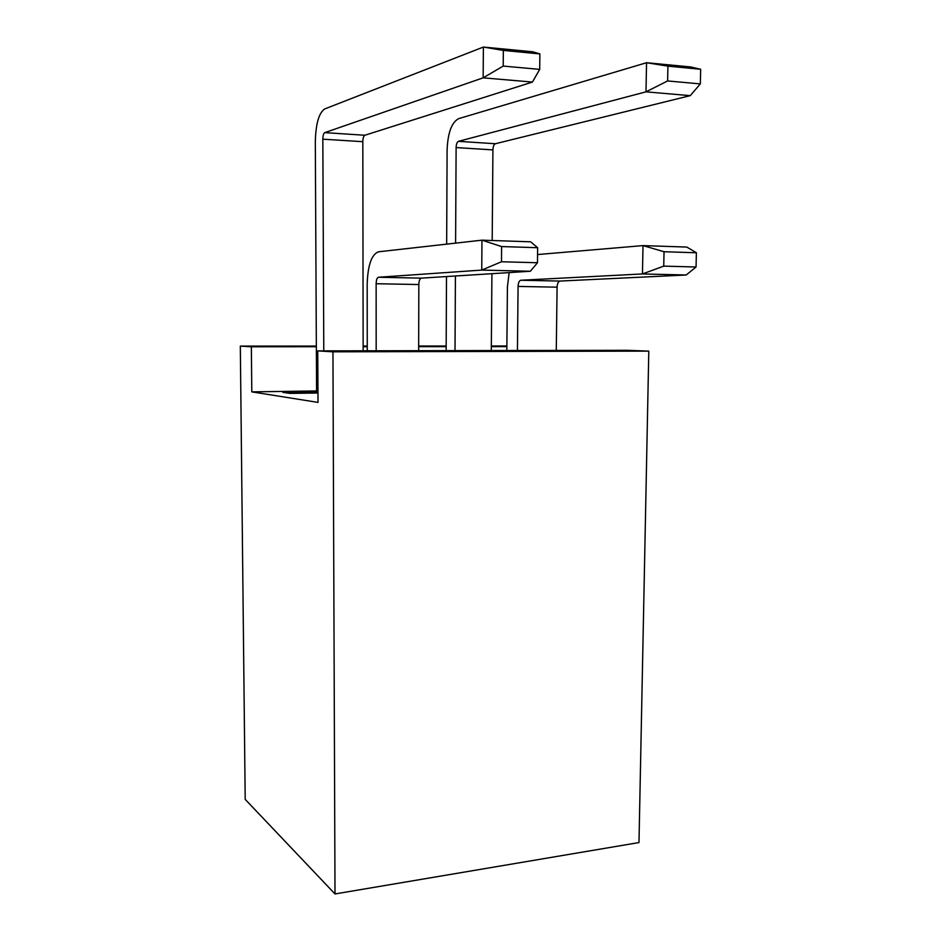 <?xml version="1.0" encoding="UTF-8"?>
<svg xmlns="http://www.w3.org/2000/svg" width="941" height="941" viewBox="0 0 941 941"><rect width="100%" height="100%" fill="white"/><g stroke="black" fill="none" stroke-linecap="round" stroke-linejoin="round"><path stroke-width="1.41" d="M335.008 893.95L332.949 351.816L648.796 351.122L638.986 842.56L335.008 893.95L245.201 799.368L240.32 346.1L316.341 346.065M316.576 390.95L251.8 391.868L251.353 346.782L240.32 346.1M332.949 351.816L317.764 350.887L318.011 402.395L251.8 391.868M317.964 392.985L289.804 393.397L282.818 392.35L316.576 391.868M648.796 351.122L627.071 350.299L317.764 350.887M251.353 346.782L316.352 346.735M363.132 346.711L367.249 346.711M418.663 346.676L446.175 346.653M491.32 346.629L506.87 346.617M363.132 346.041L367.249 346.041M418.674 346.017L446.175 346.006M491.331 345.994L506.881 345.982M559.989 281.065L520.844 280.242L642.456 273.949L686.189 274.995L559.989 281.065C558.272 281.512 557.307 283.547 557.096 287.17L556.272 350.428M506.834 350.522L507.422 286.887L509.152 272.596M517.432 350.499L518.079 286.429L557.096 287.17M663.734 266.127L642.456 273.949L643.009 245.601L686.824 247.071L696.387 252.764L664.04 251.729L663.734 266.127L696.058 266.997L696.387 252.764M537.57 254.552L643.009 245.601L664.04 251.729M520.844 280.242C519.197 280.7 518.268 282.759 518.079 286.429M686.189 274.995L696.058 266.997M495.354 143.738L458.443 141.338L645.985 91.842L690.247 95.653L495.354 143.738C493.907 144.432 493.096 146.49 492.919 149.89L492.19 240.52M491.92 273.69L491.296 350.558M446.152 350.64L446.505 276.56M446.657 244.142L447.104 149.878C447.81 132.881 451.633 122.471 458.561 118.672L646.549 62.718L690.906 66.976L700.68 69.281L667.934 66.152L667.616 80.95L700.339 83.902L700.68 69.281M455.021 350.617L455.42 275.995M455.597 243.131L456.114 147.572L492.919 149.89M667.616 80.95L645.985 91.842L646.549 62.718L667.934 66.152M458.443 141.338C457.044 142.044 456.267 144.126 456.114 147.572M690.247 95.653L700.339 83.902M364.849 135.245L324.716 132.634L483.156 77.832L532.43 82.067L364.849 135.245C363.614 135.986 362.932 138.139 362.826 141.691L363.144 350.793M316.588 393.009L315.317 141.691C315.753 123.965 318.846 113.061 324.621 108.98L483.392 47.05L532.759 51.79L539.875 53.919L503.353 50.426L503.212 66.082L539.699 69.375L539.875 53.919M323.786 350.875L322.834 139.174L362.826 141.691M503.212 66.082L483.156 77.832L483.392 47.05L503.353 50.426M324.716 132.634C323.563 133.399 322.928 135.575 322.834 139.174M532.43 82.067L539.699 69.375M421.274 278.148L378.423 277.254L481.745 270.091L530.348 271.255L421.274 278.148C419.804 278.618 418.992 280.747 418.827 284.535L418.663 350.687M367.261 350.793L367.178 284.253C367.778 265.362 371.519 254.552 378.423 251.812L481.968 240.167L530.677 241.813L537.64 247.706L501.624 246.566L501.482 261.763L537.476 262.739L537.64 247.706M376.177 350.77L376.141 283.723L418.827 284.535M501.482 261.763L481.745 270.091L481.968 240.167L501.624 246.566M378.423 277.254C377.035 277.736 376.282 279.889 376.141 283.723M530.348 271.255L537.476 262.739"/></g></svg>
